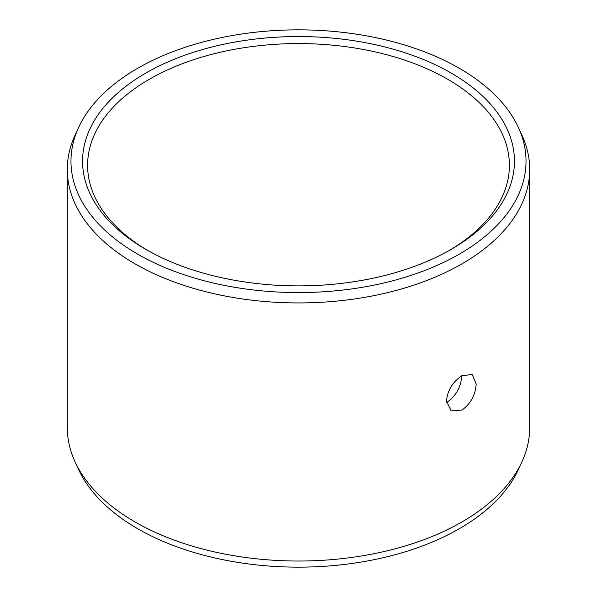 <?xml version="1.0" encoding="UTF-8"?>
<svg xmlns="http://www.w3.org/2000/svg" width="597" height="597" viewBox="0 0 597 597"><rect width="100%" height="100%" fill="white"/><g stroke="black" fill="none" stroke-linecap="round" stroke-linejoin="round"><path stroke-width="0.9" d="M145.81 73.058A215.935 124.669 180 0 1 451.19 73.058A215.935 124.669 180 0 1 451.19 249.367L451.19 249.367A215.935 124.669 0 0 1 145.81 249.367A215.935 124.669 0 0 1 145.81 73.058M147.608 250.397A210.898 121.758 0 0 1 87.602 165.332A210.898 121.758 0 0 1 149.377 79.229A210.898 121.758 180 0 1 379.207 52.842A210.898 121.758 180 0 1 509.398 165.332A210.898 121.758 180 0 1 449.392 250.397M446.489 402.363L447.623 401.759C456.392 395.393 461.1 386.669 461.742 375.588M461.981 375.722L472.152 374.491L476.167 383.916C475.496 394.983 470.772 403.699 461.981 410.049L451.138 410.893L446.444 401.072C447.563 390.259 452.742 381.811 461.981 375.722M529.696 427.549A231.196 133.482 180 0 1 521.912 461.906A231.196 133.482 180 0 1 461.981 521.935A231.196 133.482 0 0 1 238.494 556.456A231.196 133.482 0 0 1 75.088 461.906A231.196 133.482 0 0 1 67.304 427.549L67.304 169.451A231.196 133.482 0 0 0 210.025 292.769A231.196 133.482 0 0 0 461.981 263.837A231.196 133.482 180 0 0 529.696 169.451L529.696 427.549M518.36 127.4A227.524 131.362 180 0 1 459.384 254.098A227.524 131.362 0 0 1 184.883 275.023A227.524 131.362 0 0 1 78.64 127.4A227.524 131.362 0 0 1 137.616 68.327A227.524 131.362 180 0 1 357.551 34.35A227.524 131.362 180 0 1 518.36 127.4L521.912 135.094A231.196 133.482 180 0 1 529.696 169.451M78.64 127.4L75.088 135.094A231.196 133.482 0 0 0 67.304 169.451M521.912 461.906L518.36 469.6A227.524 131.362 180 0 1 459.384 528.673A227.524 131.362 0 0 1 239.449 562.65A227.524 131.362 0 0 1 78.64 469.6L75.088 461.906"/></g></svg>
